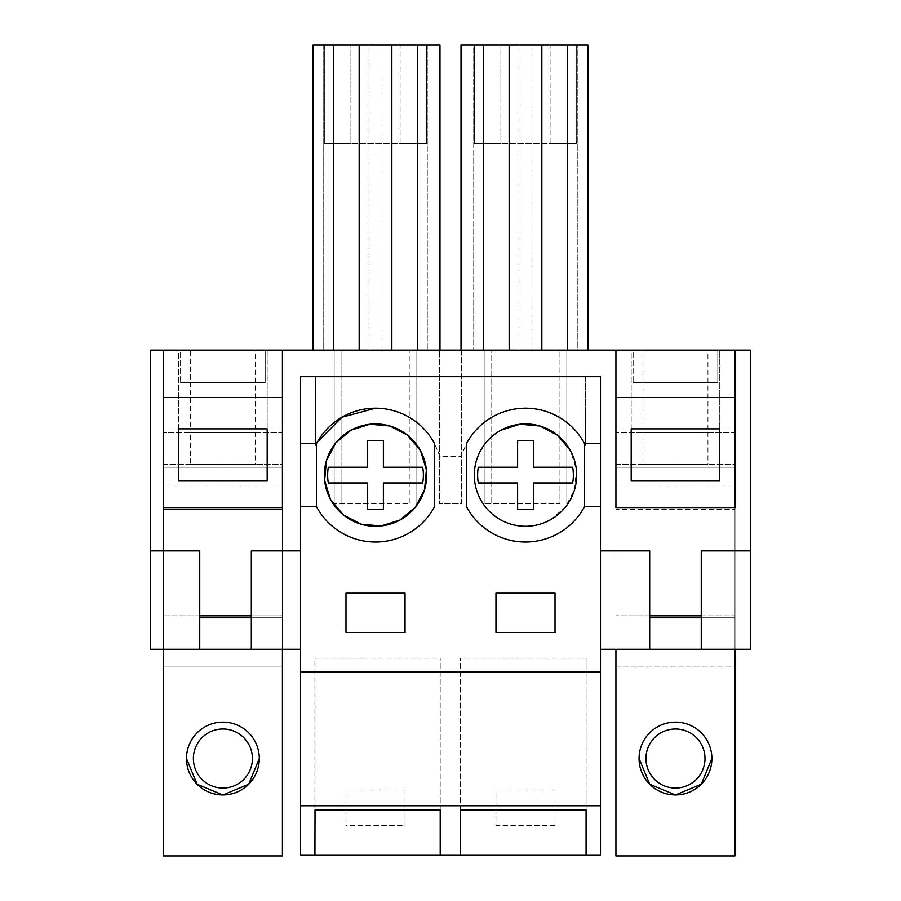<?xml version="1.0" encoding="UTF-8"?>
<svg xmlns="http://www.w3.org/2000/svg" width="901" height="901" viewBox="0 0 901 901"><rect width="100%" height="100%" fill="white"/><g stroke="black" fill="none" stroke-linecap="round" stroke-linejoin="round"><path stroke-width="0.68" stroke-dasharray="4.5 3.38" d="M300.517 506.599L316.465 506.599L316.465 443.607L300.517 443.607M701.248 617.793L735.002 617.793L735.002 507.578L615.924 507.578L615.924 649.283L615.924 509.549L615.924 649.283L600.483 649.283L600.483 376.697L300.517 376.697L300.517 854.97L600.483 854.97L600.483 649.283L615.924 649.283L615.924 615.833L649.677 615.833M701.248 615.833L735.002 615.833L735.002 649.283L750.454 649.283L750.454 350.117L735.002 350.117L735.002 397.364L615.924 397.364L735.002 397.364L735.002 350.117L615.924 350.117L615.924 397.364L615.924 350.117L559.938 350.117L559.938 503.636L484.152 503.636L491.045 503.636L491.045 350.117L491.045 503.636L559.938 503.636L559.938 350.117L566.819 350.117L461.65 350.117L461.65 503.636L439.35 503.636L439.35 350.117L439.35 503.636L461.65 503.636L461.65 350.117L409.955 350.117L409.955 503.636L334.181 503.636L341.062 503.636L341.062 350.117L341.062 503.636L409.955 503.636L409.955 350.117L416.848 350.117L282.43 350.117L282.43 397.364L163.363 397.364L163.363 350.117L163.363 397.364L282.43 397.364L282.43 649.283L300.517 649.283L300.517 550.883L251.323 550.883L251.323 649.283L282.43 649.283L282.43 615.833L251.323 615.833M251.323 617.793L282.43 617.793L282.43 649.283L300.517 649.283L300.517 550.883M600.483 443.607L584.535 443.607A66.922 66.922 0 0 0 466.448 443.607L466.448 506.599A66.922 66.922 0 0 0 584.535 506.599L600.483 506.599M316.465 506.599A66.922 66.922 0 0 0 434.552 506.599L434.552 443.607A66.922 66.922 0 0 0 316.465 443.607M585.515 445.229L585.515 376.697L315.485 376.697L585.515 376.697L585.515 445.229C572.597 421.398 552.583 408.941 525.486 407.883C493.41 409.73 472 425.813 461.233 456.109L439.767 456.109C429 425.813 407.59 409.73 375.514 407.883C348.417 408.941 328.403 421.398 315.485 445.229L315.485 376.697L315.485 445.229M615.924 507.646L615.924 649.283L615.924 615.833L735.002 615.833L735.002 550.883L750.454 550.883M150.546 550.883L163.363 550.883L163.363 615.833L282.43 615.833L282.43 649.283L282.43 509.549L282.43 855.95L163.363 855.95L163.363 666.999L282.43 666.999L163.363 666.999L163.363 509.549L163.363 649.283L163.363 550.883L199.752 550.883L199.752 649.283L163.363 649.283L163.363 509.549L282.43 509.549L163.363 509.549L282.43 509.549L163.363 509.549L163.363 649.283L282.43 649.283L199.752 649.283M199.752 615.833L163.363 615.833L163.363 649.283L282.43 649.283M163.363 649.283L163.363 397.364L282.43 397.364L282.43 615.833L163.363 615.833L163.363 397.364L282.43 397.364L282.43 350.117L150.546 350.117L150.546 649.283L163.363 649.283L163.363 507.578L163.363 615.833L282.43 615.833L282.43 507.646L163.363 507.646M555.016 825.44L495.967 825.44L495.967 790.019L555.016 790.019L555.016 825.44L495.967 825.44L495.967 790.019L555.016 790.019L555.016 825.44M405.033 825.44L405.033 790.019L345.984 790.019L345.984 825.44L405.033 825.44L405.033 790.019L345.984 790.019L345.984 825.44L405.033 825.44M314.922 854.97L314.911 658.147L440.206 658.147L314.911 658.147M300.517 671.921L600.483 671.921M300.517 649.283L251.323 649.283M600.483 649.283L600.483 550.883L600.483 649.283L649.677 649.283L649.677 550.883L600.483 550.883M555.016 632.558L555.016 593.196L495.967 593.196L495.967 632.558L555.016 632.558M405.033 632.558L345.984 632.558L345.984 593.196L405.033 593.196L405.033 632.558M317.321 442.064L315.485 445.533M585.515 445.533C572.597 421.691 552.583 409.245 525.486 408.187C493.41 410.034 471.989 426.105 461.233 456.402L439.767 456.402C429.022 426.128 407.601 410.045 375.514 408.187L375.514 407.883M649.677 617.793L735.002 617.793L735.002 649.283L735.002 550.883L701.248 550.883L701.248 649.283L735.002 649.283L735.002 397.364L615.924 397.364L735.002 397.364L735.002 615.833L615.924 615.833L735.002 615.833L735.002 507.646M577.248 350.117L461.03 350.117L577.248 350.117L577.248 45.05L577.248 350.117M391.845 350.117L313.019 350.117L439.97 350.117L382.001 350.117L391.845 350.117L391.845 45.05L382.001 45.05L382.001 350.117L382.001 45.05L391.845 45.05M199.752 617.793L282.43 617.793L282.43 507.646M586.078 809.898L586.078 658.147L460.355 658.147L586.078 658.147L586.078 809.898M460.355 809.898L460.355 658.147L460.355 809.898M440.206 809.898L440.206 658.147L440.206 809.898M315.035 809.898L315.035 658.147M584.535 506.599L584.535 443.607M566.819 350.117L566.819 503.636L566.819 350.117M484.152 350.117L484.152 503.636L484.152 350.117M416.848 350.117L416.848 503.636L416.848 350.117M334.181 350.117L334.181 503.636L334.181 350.117M567.416 45.05L577.248 45.05L567.416 45.05L567.416 350.117M531.984 45.05L541.828 45.05L531.984 45.05L531.984 350.117L531.984 45.05M541.828 45.05L541.828 350.117M509.155 45.05L518.999 45.05L509.155 45.05L509.155 350.117M518.999 45.05L518.999 350.117L518.999 45.05M473.723 45.05L483.567 45.05L473.723 45.05L473.723 350.117L473.723 45.05M483.567 45.05L483.567 350.117M587.981 350.117L587.981 45.05L461.03 45.05L461.03 350.117M359.172 45.05L369.016 45.05L359.172 45.05L359.172 350.117M369.016 45.05L369.016 350.117L369.016 45.05M333.584 45.05L323.752 45.05L323.752 350.117L323.752 45.05L333.584 45.05L333.584 350.117M439.97 350.117L439.97 45.05L313.019 45.05L313.019 350.117M417.433 45.05L427.277 45.05L417.433 45.05L417.433 350.117M427.277 45.05L427.277 350.117L427.277 45.05M500.956 430.194C476.64 442.695 466.864 475.976 480.582 499.638C493.072 523.954 526.364 533.719 550.027 520.012C574.342 507.511 584.107 474.219 570.401 450.568C557.899 426.252 524.607 416.476 500.956 430.194A51.177 51.177 0 0 1 570.401 450.568A51.177 51.177 0 0 1 550.027 520.012C526.364 533.719 493.072 523.954 480.582 499.638C466.864 475.976 476.64 442.695 500.956 430.194M550.151 519.945L565.377 507.15L574.568 489.525L576.37 469.725L570.491 450.737M474.32 45.05L500.888 45.05L474.32 45.05L474.32 143.462L500.888 143.462L474.32 143.462L474.32 45.05M550.094 45.05L500.888 45.05L500.888 143.462L500.888 45.05L500.888 143.462L500.888 45.05L576.663 45.05L550.094 45.05L550.094 143.462L500.888 143.462L576.663 143.462L550.094 143.462L550.094 45.05M324.337 45.05L350.906 45.05L324.337 45.05L324.337 143.462L350.906 143.462L324.337 143.462L324.337 45.05M400.112 45.05L350.906 45.05L350.906 143.462L350.906 45.05L350.906 143.462L350.906 45.05L426.68 45.05L400.112 45.05L400.112 143.462L350.906 143.462L426.68 143.462L400.112 143.462L400.112 45.05M576.663 45.05L576.663 143.462L576.663 45.05M426.68 45.05L426.68 143.462L426.68 45.05M265.209 350.117L180.583 350.117L180.583 382.598L180.583 350.117L265.209 350.117L265.209 382.598L180.583 382.598L265.209 382.598L265.209 350.117M255.377 350.117L190.426 350.117L255.377 350.117L255.377 428.853L190.426 428.853L190.426 350.117M178.612 428.853L178.612 350.117L267.18 350.117L178.612 350.117L178.612 428.853L267.18 428.853L267.18 350.117L267.18 428.853M163.363 467.225L163.363 428.853L282.43 428.853L282.43 486.912L282.43 428.853L163.363 428.853L163.363 486.912L282.43 486.912L163.363 486.912L163.363 467.225L282.43 467.225L163.363 467.225M190.426 428.853L255.377 428.853M267.18 481.01L178.612 481.01M252.415 758.529A29.519 29.519 0 0 1 222.896 788.048A29.519 29.519 0 0 1 193.377 758.529A29.519 29.519 0 0 1 222.896 728.999A29.519 29.519 0 0 1 252.415 758.529M163.363 507.578L282.43 507.578M259.308 758.529A36.412 36.412 0 0 0 222.896 722.118A36.412 36.412 0 0 0 186.484 758.529M717.782 350.117L633.144 350.117L633.144 382.598L633.144 350.117L717.782 350.117L717.782 382.598L633.144 382.598L717.782 382.598L717.782 350.117M707.938 350.117L642.987 350.117L707.938 350.117L707.938 428.853L642.987 428.853L642.987 350.117M631.184 428.853L631.184 350.117L719.753 350.117L631.184 350.117L631.184 428.853L719.753 428.853L719.753 350.117L719.753 428.853M615.924 509.549L615.924 666.999L735.002 666.999L735.002 855.95L615.924 855.95L615.924 666.999L735.002 666.999L735.002 509.549L735.002 649.283L735.002 509.549L735.002 649.283L615.924 649.283L615.924 509.549L735.002 509.549L615.924 509.549M615.924 467.225L615.924 428.853L735.002 428.853L735.002 486.912L735.002 428.853L615.924 428.853L615.924 486.912L735.002 486.912L615.924 486.912L615.924 467.225L735.002 467.225L615.924 467.225M642.987 428.853L707.938 428.853M719.753 481.01L631.184 481.01M704.987 758.529A29.519 29.519 0 0 1 675.468 788.048A29.519 29.519 0 0 1 645.938 758.529A29.519 29.519 0 0 1 675.468 728.999A29.519 29.519 0 0 1 704.987 758.529M701.248 649.283L649.677 649.283M615.924 507.578L735.002 507.578M615.924 649.283L735.002 649.283M711.88 758.529A36.412 36.412 0 0 0 675.468 722.118A36.412 36.412 0 0 0 639.057 758.529M350.973 430.194A51.177 51.177 0 0 1 420.418 450.568A51.177 51.177 0 0 1 400.044 520.012A51.177 51.177 0 0 1 330.599 499.638A51.177 51.177 0 0 1 350.973 430.194C326.658 442.695 316.893 475.976 330.599 499.638C343.101 523.954 376.393 533.719 400.044 520.012C424.36 507.511 434.136 474.219 420.418 450.568C407.928 426.252 374.636 416.476 350.973 430.194M367.642 482.97L367.642 509.549L383.387 509.549L383.387 482.97L422.715 482.97A47.854 47.854 0 0 0 422.715 467.225L383.387 467.225L383.387 440.657L367.642 440.657L367.642 467.225L328.313 467.225A47.854 47.854 0 0 0 328.313 482.97L367.642 482.97M517.613 482.97L517.613 509.549L533.358 509.549L533.358 482.97L572.687 482.97A47.854 47.854 0 0 0 572.687 467.225L533.358 467.225L533.358 440.657L517.613 440.657L517.613 467.225L478.285 467.225A47.854 47.854 0 0 0 478.285 482.97L517.613 482.97M163.363 464.274L282.43 464.274L282.43 432.784L163.363 432.784L282.43 432.784L282.43 464.274L163.363 464.274L163.363 432.784L163.363 464.274M255.377 464.274L190.426 464.274L255.377 464.274L255.377 432.784L190.426 432.784L190.426 464.274M190.426 432.784L255.377 432.784M615.924 464.274L735.002 464.274L735.002 432.784L615.924 432.784L735.002 432.784L735.002 464.274L615.924 464.274L615.924 432.784L615.924 464.274M707.938 464.274L642.987 464.274L707.938 464.274L707.938 432.784L642.987 432.784L642.987 464.274M642.987 432.784L707.938 432.784"/><path stroke-width="1.35" d="M316.465 506.599L316.465 443.607L300.517 443.607L300.517 506.599L316.465 506.599A66.922 66.922 0 0 0 434.552 506.599L434.552 443.607A66.922 66.922 0 0 0 316.465 443.607M330.69 499.785L343.506 515.023L361.188 524.213L381.033 525.97L400.044 520.012A51.177 51.177 0 0 0 420.418 450.568A51.177 51.177 0 0 0 350.973 430.194A51.177 51.177 0 0 0 330.599 499.638A51.177 51.177 0 0 0 400.044 520.012L415.316 507.252L424.562 489.615L426.398 469.793L420.53 450.77M600.483 443.607L584.535 443.607A66.922 66.922 0 0 0 466.448 443.607L466.448 506.599A66.922 66.922 0 0 0 584.535 506.599L600.483 506.599L600.483 376.697L300.517 376.697L300.517 443.607M300.517 805.764L300.517 854.97L314.922 854.97L315.035 809.898L440.206 809.898L440.206 854.97L460.355 854.97L460.355 809.898L586.078 809.898L586.078 854.97L600.483 854.97L600.483 805.764L300.517 805.764L300.517 671.921L600.483 671.921L600.483 805.764M300.517 506.599L300.517 671.921M600.483 506.599L600.483 671.921M555.016 632.558L555.016 593.196L495.967 593.196L495.967 632.558L555.016 632.558M405.033 632.558L345.984 632.558L345.984 593.196L405.033 593.196L405.033 632.558M420.305 450.365L407.477 435.149L389.806 425.982L369.973 424.236L350.973 430.194L335.69 442.965L326.444 460.614L324.63 480.458L330.521 499.481M649.677 615.833L701.248 615.833M150.546 550.883L199.752 550.883L199.752 649.283L150.546 649.283L150.546 350.117L163.363 350.117L163.363 507.578L282.43 507.578L282.43 350.117L282.43 507.578L163.363 507.578L163.363 350.117L750.454 350.117L750.454 550.883L701.248 550.883L701.248 649.283L750.454 649.283L750.454 550.883M735.002 350.117L735.002 507.578L615.924 507.578L735.002 507.578L735.002 350.117M615.924 350.117L615.924 507.578L615.924 350.117M251.323 615.833L199.752 615.833M586.078 809.898L586.078 854.97L460.355 854.97L460.355 809.898M440.206 809.898L440.206 854.97L314.922 854.97M199.752 649.283L251.323 649.283L251.323 550.883L300.517 550.883M251.323 649.283L300.517 649.283M375.514 408.187L341.839 417.276L317.321 442.064M584.535 506.599L584.535 443.607M600.483 550.883L649.677 550.883L649.677 649.283L600.483 649.283M550.151 519.945L550.027 520.012A51.177 51.177 0 0 1 480.582 499.638A51.177 51.177 0 0 1 500.956 430.194A51.177 51.177 0 0 0 480.582 499.638A51.177 51.177 0 0 0 550.027 520.012A51.177 51.177 0 0 0 570.401 450.568A51.177 51.177 0 0 0 500.956 430.194L519.99 424.236L539.845 426.004L557.539 435.217L570.356 450.489M461.03 350.117L461.03 45.05L567.416 45.05L567.416 350.117M541.828 45.05L541.828 350.117M509.155 45.05L509.155 350.117M483.567 45.05L483.567 350.117M567.416 45.05L587.981 45.05L587.981 350.117M439.97 350.117L439.97 45.05L391.845 45.05L391.845 350.117M391.845 45.05L359.172 45.05L359.172 350.117M359.172 45.05L333.584 45.05L333.584 350.117M333.584 45.05L313.019 45.05L313.019 350.117M417.433 45.05L417.433 350.117M282.43 649.283L282.43 855.95L163.363 855.95L163.363 649.283M267.18 428.853L178.612 428.853L178.612 481.01L267.18 481.01L267.18 428.853L267.18 481.01M178.612 481.01L178.612 428.853M259.308 758.529A36.412 36.412 0 0 1 222.896 794.941A36.412 36.412 0 0 1 186.484 758.529A36.412 36.412 0 0 1 222.896 722.118A36.412 36.412 0 0 1 259.308 758.529L248.687 784.208L223.043 794.93M199.752 617.793L251.323 617.793M193.377 758.529A29.519 29.519 0 0 0 222.896 788.048A29.519 29.519 0 0 0 252.415 758.529A29.519 29.519 0 0 0 222.896 728.999A29.519 29.519 0 0 0 193.377 758.529M186.484 758.529L197.105 784.208L222.75 794.93M735.002 649.283L735.002 855.95L615.924 855.95L615.924 649.283M719.753 428.853L631.184 428.853L631.184 481.01L719.753 481.01L719.753 428.853L719.753 481.01M631.184 481.01L631.184 428.853M711.88 758.529A36.412 36.412 0 0 1 675.468 794.941A36.412 36.412 0 0 1 639.057 758.529A36.412 36.412 0 0 1 675.468 722.118A36.412 36.412 0 0 1 711.88 758.529L701.26 784.208L675.615 794.93M649.677 649.283L701.248 649.283M649.677 617.793L701.248 617.793M645.938 758.529A29.519 29.519 0 0 0 675.468 788.048A29.519 29.519 0 0 0 704.987 758.529A29.519 29.519 0 0 0 675.468 728.999A29.519 29.519 0 0 0 645.938 758.529M639.057 758.529L649.677 784.208L675.322 794.93M367.642 509.549L367.642 482.97L328.313 482.97A47.854 47.854 0 0 1 328.313 467.225L367.642 467.225L367.642 440.657L383.387 440.657L383.387 467.225L422.715 467.225A47.854 47.854 0 0 1 422.715 482.97L383.387 482.97L383.387 509.549L367.642 509.549M517.613 509.549L517.613 482.97L478.285 482.97A47.854 47.854 0 0 1 478.285 467.225L517.613 467.225L517.613 440.657L533.358 440.657L533.358 467.225L572.687 467.225A47.854 47.854 0 0 1 572.687 482.97L533.358 482.97L533.358 509.549L517.613 509.549"/></g></svg>
